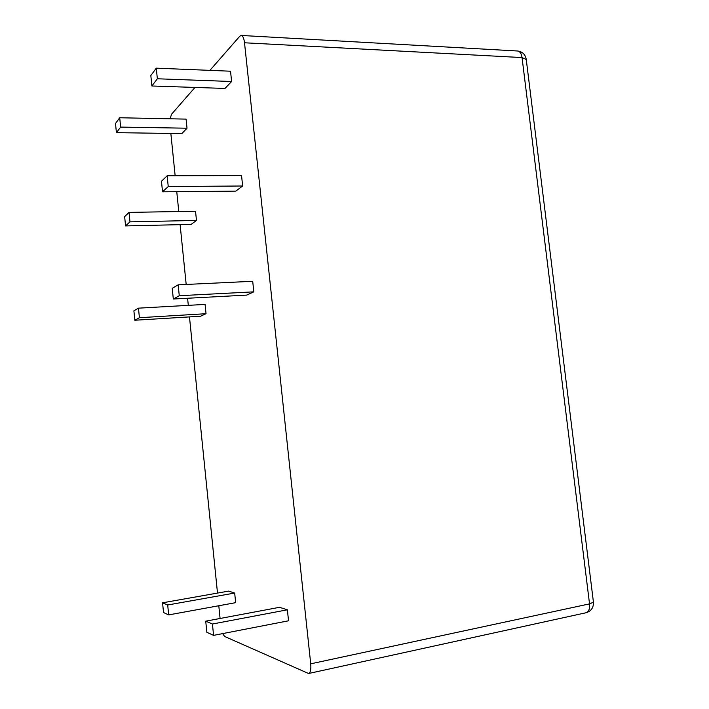 <?xml version="1.0" encoding="UTF-8"?>
<svg xmlns="http://www.w3.org/2000/svg" width="709" height="709" viewBox="0 0 709 709"><rect width="100%" height="100%" fill="white"/><g stroke="black" fill="none" stroke-linecap="round" stroke-linejoin="round"><path stroke-width="1.06" d="M222.635 633.607L224.647 636.478L308.575 673.515C310.462 672.717 311.18 669.482 310.719 663.819L244.516 42.779C243.949 38.224 242.841 35.778 241.22 35.45L239.802 36.203L209.917 70.368M170.851 133.443L175.15 175.761M176.763 191.678L178.774 211.53M180.113 224.664L186.183 284.451M187.584 298.25L188.302 305.349M189.471 316.905L217.503 593.079M218.797 605.752L220.082 618.478M194.984 87.437L171.551 114.229L170.116 118.784M168.671 614.898L235.663 602.668L234.67 593.043L228.608 591.111L162.565 602.81L163.522 612.549L168.671 614.898L167.696 604.99L162.565 602.81M213.577 635.37L288.536 620.8L287.375 609.811L279.514 607.312L205.734 621.173L206.86 632.304L213.577 635.37L212.434 624.017L205.734 621.173M125.564 225.914L191.138 224.407L196.473 220.437L195.533 211.238L129.038 212.399L124.651 216.617L125.564 225.914L129.969 221.855L129.038 212.399M162.529 191.811L235.778 191.129L242.646 185.997L241.547 175.575L167.156 175.779L161.466 181.247L162.529 191.811L168.237 186.538L167.156 175.779M116.409 132.654L181.858 133.611L187.016 128.205L186.086 119.112L119.715 117.756L115.505 123.463L116.409 132.654L120.636 127.097L119.715 117.756M151.877 85.984L224.983 88.448L231.613 81.508L230.531 71.21L156.281 68.161L150.831 75.562L151.877 85.984L157.354 78.779L156.281 68.161M134.825 320.238L200.523 316.232L206.035 313.706L205.078 304.409L138.468 308.158L133.904 310.834L134.825 320.238L139.407 317.712L138.468 308.158M173.315 299.012L246.705 295.104L253.813 291.842L252.705 281.287L178.172 284.832L172.234 288.315L173.315 299.012L179.271 295.724L178.172 284.832M526.264 59.538L522.046 57.571L589.534 603.882C589.941 608.854 588.771 611.814 586.006 612.762C591.138 611.202 593.619 607.693 593.433 602.216L589.534 603.882L310.719 663.819M593.398 601.897L526.202 59.042C525.183 54.274 522.303 51.589 517.561 51.004C519.927 51.349 521.425 53.538 522.046 57.571L244.516 42.779M234.67 593.043L167.696 604.99M287.375 609.811L212.434 624.017M196.473 220.437L129.969 221.855M242.646 185.997L168.237 186.538M187.016 128.205L120.636 127.097M231.613 81.508L157.354 78.779M206.035 313.706L139.407 317.712M253.813 291.842L179.271 295.724M586.006 612.762L308.575 673.515M517.561 51.004L241.22 35.45"/></g></svg>
